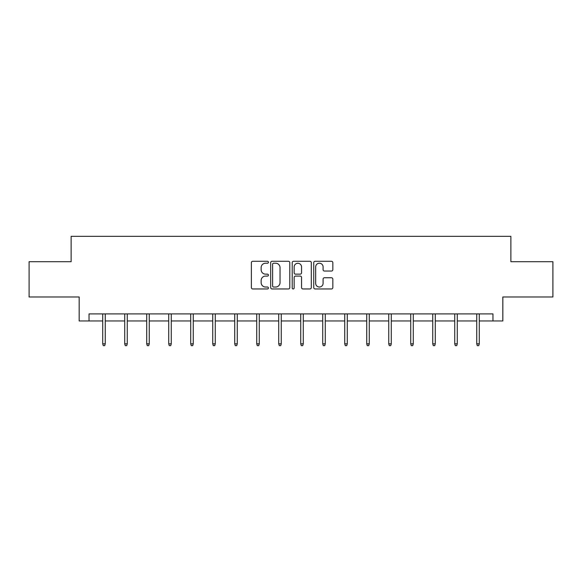 <?xml version="1.0" encoding="UTF-8"?>
<svg xmlns="http://www.w3.org/2000/svg" width="582" height="582" viewBox="0 0 582 582"><rect width="100%" height="100%" fill="white"/><g stroke="black" fill="none" stroke-linecap="round" stroke-linejoin="round"><path stroke-width="0.87" d="M268.433 262.242A0.968 0.968 0 0 0 267.465 261.274L252.755 261.274A1.382 1.382 0 0 0 251.373 262.664L251.373 287.581A1.382 1.382 0 0 0 252.755 288.963L267.465 288.963A0.968 0.968 0 0 0 268.433 287.995A0.968 0.968 0 0 0 267.465 287.028L265.559 287.028A4.43 4.43 0 0 1 261.136 282.597L261.136 280.517A4.43 4.43 0 0 1 265.559 276.086L267.465 276.086A0.968 0.968 0 0 0 268.433 275.119A0.968 0.968 0 0 0 267.465 274.151L265.559 274.151A4.43 4.43 0 0 1 261.136 269.721L261.136 267.647A4.43 4.43 0 0 1 265.559 263.217L267.465 263.217A0.968 0.968 0 0 0 268.433 262.242M331.456 271.037A1.382 1.382 0 0 0 332.839 269.648L332.839 262.664A1.382 1.382 0 0 0 331.456 261.274L315.124 261.274A1.382 1.382 0 0 0 313.734 262.664L313.734 287.581A1.382 1.382 0 0 0 315.124 288.963L331.456 288.963A1.382 1.382 0 0 0 332.839 287.581L332.839 279.134A1.382 1.382 0 0 0 331.456 277.752L324.465 277.752A1.382 1.382 0 0 0 323.083 279.134L323.083 283.325A3.703 3.703 0 0 1 319.38 287.028A3.703 3.703 0 0 1 315.677 283.325L315.677 266.92A3.703 3.703 0 0 1 319.38 263.217A3.703 3.703 0 0 1 323.083 266.92L323.083 269.648A1.382 1.382 0 0 0 324.465 271.037L331.456 271.037M89.039 320.958L89.039 313.902L492.961 313.902L492.961 320.958L502.833 320.958L502.833 296.98L552.9 296.98L552.9 261.718L510.872 261.718L510.872 236.336L71.128 236.336L71.128 261.718L29.1 261.718L29.1 296.98L79.167 296.98L79.167 320.958L102.723 320.958M289.785 262.664A1.382 1.382 0 0 0 288.403 261.274L272.07 261.274A1.382 1.382 0 0 0 270.688 262.664L270.688 287.581A1.382 1.382 0 0 0 272.07 288.963L288.403 288.963A1.382 1.382 0 0 0 289.785 287.581L289.785 262.664M293.597 261.274L309.93 261.274A1.382 1.382 0 0 1 311.312 262.664L311.312 287.581A1.382 1.382 0 0 1 309.93 288.963L302.938 288.963A1.382 1.382 0 0 1 301.556 287.581L301.556 277.476A1.382 1.382 0 0 0 300.174 276.086L295.532 276.086A1.382 1.382 0 0 0 294.15 277.476L294.15 287.995A0.968 0.968 0 0 1 293.183 288.963A0.968 0.968 0 0 1 292.215 287.995L292.215 262.664A1.382 1.382 0 0 1 293.597 261.274M105.255 320.958L124.723 320.958M127.262 320.958L146.722 320.958M149.261 320.958L168.722 320.958M171.261 320.958L190.721 320.958M193.26 320.958L212.728 320.958M215.267 320.958L234.728 320.958M237.267 320.958L256.727 320.958M259.266 320.958L278.727 320.958M281.266 320.958L300.734 320.958M303.273 320.958L322.734 320.958M325.273 320.958L344.733 320.958M347.272 320.958L366.733 320.958M369.272 320.958L388.74 320.958M391.279 320.958L410.739 320.958M413.278 320.958L432.739 320.958M435.278 320.958L454.738 320.958M457.277 320.958L476.745 320.958M479.277 320.958L492.961 320.958M273.591 263.217A0.968 0.968 0 0 0 272.623 264.184L272.623 286.053A0.968 0.968 0 0 0 273.591 287.028L275.599 287.028A4.43 4.43 0 0 0 280.029 282.597L280.029 267.647A4.43 4.43 0 0 0 275.599 263.217L273.591 263.217M301.556 266.985A3.703 3.703 0 0 0 297.853 263.282A3.703 3.703 0 0 0 294.15 266.985L294.15 272.769A1.382 1.382 0 0 0 295.532 274.151L300.174 274.151A1.382 1.382 0 0 0 301.556 272.769L301.556 266.985M102.723 343.831L103.283 345.664L104.695 345.664L105.255 343.831L102.723 343.831L102.723 313.902M105.255 343.831L105.255 313.902M124.723 343.831L125.283 345.664L126.694 345.664L127.262 343.831L124.723 343.831L124.723 313.902M127.262 343.831L127.262 313.902M146.722 343.831L147.29 345.664L148.694 345.664L149.261 343.831L146.722 343.831L146.722 313.902M149.261 343.831L149.261 313.902M168.722 343.831L169.289 345.664L170.701 345.664L171.261 343.831L168.722 343.831L168.722 313.902M171.261 343.831L171.261 313.902M190.721 343.831L191.289 345.664L192.7 345.664L193.26 343.831L190.721 343.831L190.721 313.902M193.26 343.831L193.26 313.902M212.728 343.831L213.288 345.664L214.7 345.664L215.267 343.831L212.728 343.831L212.728 313.902M215.267 343.831L215.267 313.902M234.728 343.831L235.288 345.664L236.699 345.664L237.267 343.831L234.728 343.831L234.728 313.902M237.267 343.831L237.267 313.902M256.727 343.831L257.295 345.664L258.706 345.664L259.266 343.831L256.727 343.831L256.727 313.902M259.266 343.831L259.266 313.902M278.727 343.831L279.295 345.664L280.706 345.664L281.266 343.831L278.727 343.831L278.727 313.902M281.266 343.831L281.266 313.902M300.734 343.831L301.294 345.664L302.705 345.664L303.273 343.831L300.734 343.831L300.734 313.902M303.273 343.831L303.273 313.902M322.734 343.831L323.294 345.664L324.705 345.664L325.273 343.831L322.734 343.831L322.734 313.902M325.273 343.831L325.273 313.902M344.733 343.831L345.301 345.664L346.712 345.664L347.272 343.831L344.733 343.831L344.733 313.902M347.272 343.831L347.272 313.902M366.733 343.831L367.3 345.664L368.712 345.664L369.272 343.831L366.733 343.831L366.733 313.902M369.272 343.831L369.272 313.902M388.74 343.831L389.3 345.664L390.711 345.664L391.279 343.831L388.74 343.831L388.74 313.902M391.279 343.831L391.279 313.902M410.739 343.831L411.299 345.664L412.711 345.664L413.278 343.831L410.739 343.831L410.739 313.902M413.278 343.831L413.278 313.902M432.739 343.831L433.306 345.664L434.71 345.664L435.278 343.831L432.739 343.831L432.739 313.902M435.278 343.831L435.278 313.902M454.738 343.831L455.306 345.664L456.717 345.664L457.277 343.831L454.738 343.831L454.738 313.902M457.277 343.831L457.277 313.902M476.745 343.831L477.305 345.664L478.717 345.664L479.277 343.831L476.745 343.831L476.745 313.902M479.277 343.831L479.277 313.902"/></g></svg>
